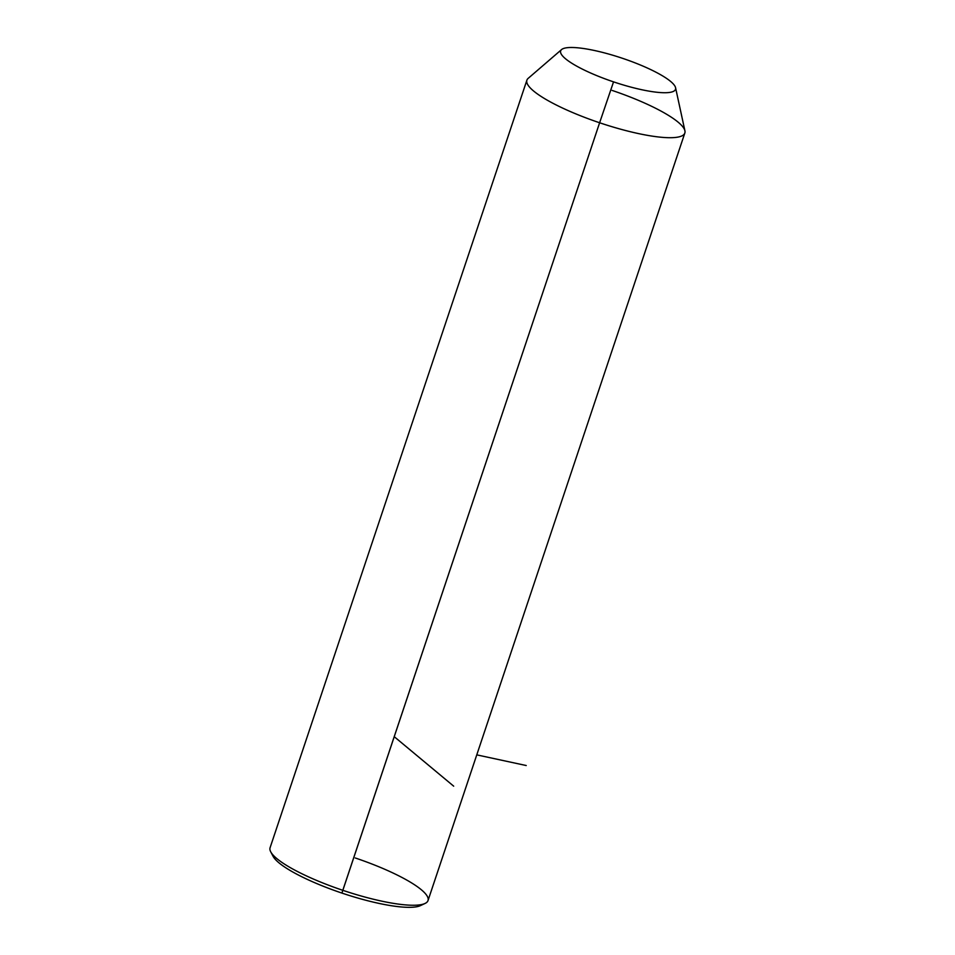 <?xml version="1.0" encoding="UTF-8"?>
<svg xmlns="http://www.w3.org/2000/svg" width="955" height="955" viewBox="0 0 955 955"><rect width="100%" height="100%" fill="white"/><g stroke="black" fill="none" stroke-linecap="round" stroke-linejoin="round"><path stroke-width="1.43" d="M675.567 87.717L684.914 130.799A83.276 17.309 -161.5 0 1 599.621 122.765L613.54 81.867A60.559 12.594 18.5 0 0 675.567 87.717A60.559 12.594 18.5 0 0 622.624 58.351A60.559 12.594 18.5 0 0 561.576 49.576A60.559 12.594 18.5 0 0 613.54 81.867L599.621 122.765A83.276 17.309 -161.5 0 1 528.175 78.358L561.576 49.576M613.54 81.867A60.559 12.594 -161.5 0 1 560.692 50.782A60.559 12.594 -161.5 0 1 622.624 58.351A60.559 12.594 -161.5 0 1 675.472 89.436A60.559 12.594 -161.5 0 1 613.54 81.867M684.842 133.02L428.019 900.565A83.276 17.309 -161.5 0 1 342.809 890.311L599.621 122.765A83.276 17.309 18.5 0 0 684.842 133.02A83.276 17.309 18.5 0 0 612.119 90.427M272.366 854.224A79.492 16.521 18.5 0 0 341.914 893.08A79.492 16.521 -161.5 0 1 273.106 856.337L270.719 851.812A83.276 17.309 18.5 0 0 342.809 890.311A83.276 17.309 -161.5 0 1 270.086 847.718L526.897 80.172A83.276 17.309 18.5 0 0 599.621 122.765L341.914 893.08A79.492 16.521 18.5 0 0 422.277 904.385M425.047 903.454L420.415 905.627A79.492 16.521 -161.5 0 1 341.914 893.08L342.809 890.311A83.276 17.309 18.5 0 0 425.047 903.454A83.276 17.309 18.5 0 0 355.296 857.984M394.869 737.212L453.685 786.168M476.772 754.868L526.229 765.528"/></g></svg>
